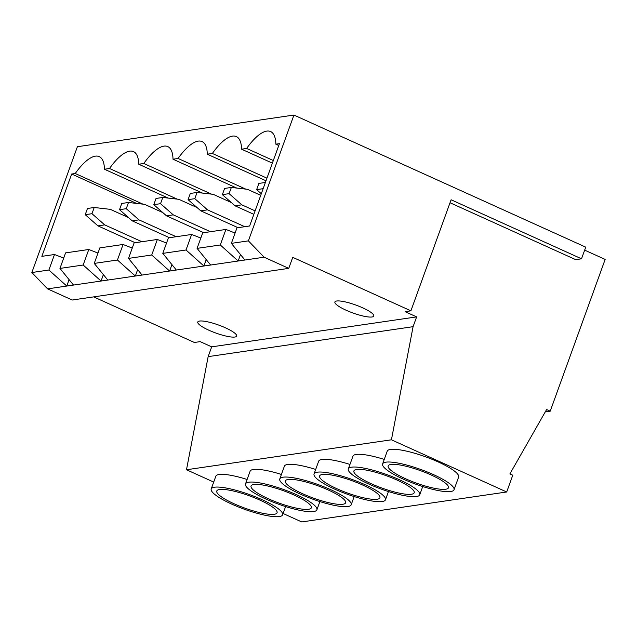 <?xml version="1.0" encoding="UTF-8"?>
<svg xmlns="http://www.w3.org/2000/svg" width="637" height="637" viewBox="0 0 637 637"><rect width="100%" height="100%" fill="white"/><g stroke="black" fill="none" stroke-linecap="round" stroke-linejoin="round"><path stroke-width="0.96" d="M308.579 509.282A32.065 6.553 -160.1 0 0 311.35 507.8A32.065 6.553 -160.1 0 0 288.856 492.799A32.065 6.553 -160.1 0 0 253.821 484.494A32.065 6.553 -160.1 0 0 251.05 485.967A32.065 6.553 -160.1 0 0 273.544 500.969A32.065 6.553 -160.1 0 0 308.579 509.282M248.78 482.209A37.973 7.763 -160.1 0 0 245.492 483.961A37.973 7.763 -160.1 0 0 272.134 501.725A37.973 7.763 -160.1 0 0 313.619 511.559A37.973 7.763 -160.1 0 0 316.9 509.807A37.973 7.763 -160.1 0 0 290.265 492.043A37.973 7.763 -160.1 0 0 248.78 482.209M281.403 474.454A37.973 7.763 -160.1 0 0 253.391 469.469A37.973 7.763 -160.1 0 0 250.11 471.221L245.492 483.961M342.857 504.265A32.065 6.553 -160.1 0 0 345.628 502.792A32.065 6.553 -160.1 0 0 323.134 487.791A32.065 6.553 -160.1 0 0 288.099 479.478A32.065 6.553 -160.1 0 0 285.328 480.959A32.065 6.553 -160.1 0 0 307.822 495.96A32.065 6.553 -160.1 0 0 342.857 504.265M283.059 477.201A37.973 7.763 -160.1 0 0 279.778 478.952A37.973 7.763 -160.1 0 0 306.413 496.717A37.973 7.763 -160.1 0 0 347.898 506.55A37.973 7.763 -160.1 0 0 351.186 504.799A37.973 7.763 -160.1 0 0 324.544 487.034A37.973 7.763 -160.1 0 0 283.059 477.201M315.681 469.445A37.973 7.763 -160.1 0 0 287.669 464.461A37.973 7.763 -160.1 0 0 284.389 466.212L279.778 478.952M377.136 499.257A32.065 6.553 -160.1 0 0 379.907 497.776A32.065 6.553 -160.1 0 0 357.413 482.774A32.065 6.553 -160.1 0 0 322.378 474.469A32.065 6.553 -160.1 0 0 319.607 475.95A32.065 6.553 -160.1 0 0 342.109 490.952A32.065 6.553 -160.1 0 0 377.136 499.257M317.337 472.184A37.973 7.763 -160.1 0 0 314.057 473.936A37.973 7.763 -160.1 0 0 340.699 491.7A37.973 7.763 -160.1 0 0 382.184 501.542A37.973 7.763 -160.1 0 0 385.465 499.79A37.973 7.763 -160.1 0 0 358.822 482.026A37.973 7.763 -160.1 0 0 317.337 472.184M349.96 464.437A37.973 7.763 -160.1 0 0 321.948 459.452A37.973 7.763 -160.1 0 0 318.667 461.204L314.057 473.936M411.414 494.248A32.065 6.553 -160.1 0 0 414.185 492.767A32.065 6.553 -160.1 0 0 391.691 477.766A32.065 6.553 -160.1 0 0 356.664 469.461A32.065 6.553 -160.1 0 0 353.893 470.942A32.065 6.553 -160.1 0 0 376.387 485.943A32.065 6.553 -160.1 0 0 411.414 494.248M351.616 467.176A37.973 7.763 -160.1 0 0 348.335 468.928A37.973 7.763 -160.1 0 0 374.978 486.692A37.973 7.763 -160.1 0 0 416.463 496.534A37.973 7.763 -160.1 0 0 419.743 494.782A37.973 7.763 -160.1 0 0 393.101 477.017A37.973 7.763 -160.1 0 0 351.616 467.176M384.246 459.428A37.973 7.763 -160.1 0 0 356.226 454.444A37.973 7.763 -160.1 0 0 352.946 456.196L348.335 468.928M234.87 337.029A20.671 4.228 -160.1 0 0 236.653 336.073A20.671 4.228 -160.1 0 0 222.154 326.407A20.671 4.228 -160.1 0 0 199.564 321.048A20.671 4.228 -160.1 0 0 197.781 322.003A20.671 4.228 -160.1 0 0 212.28 331.678A20.671 4.228 -160.1 0 0 234.87 337.029M371.992 316.987A20.671 4.228 -160.1 0 0 373.776 316.032A20.671 4.228 -160.1 0 0 359.268 306.365A20.671 4.228 -160.1 0 0 336.686 301.006A20.671 4.228 -160.1 0 0 334.895 301.962A20.671 4.228 -160.1 0 0 349.402 311.636A20.671 4.228 -160.1 0 0 371.992 316.987M274.3 514.29A32.065 6.553 -160.1 0 0 277.071 512.809A32.065 6.553 -160.1 0 0 254.569 497.808A32.065 6.553 -160.1 0 0 219.542 489.503A32.065 6.553 -160.1 0 0 216.771 490.984A32.065 6.553 -160.1 0 0 239.265 505.985A32.065 6.553 -160.1 0 0 274.3 514.29M214.494 487.217A37.973 7.763 -160.1 0 0 211.213 488.969A37.973 7.763 -160.1 0 0 237.856 506.733A37.973 7.763 -160.1 0 0 279.34 516.575A37.973 7.763 -160.1 0 0 282.621 514.815A37.973 7.763 -160.1 0 0 255.978 497.059A37.973 7.763 -160.1 0 0 214.494 487.217M247.124 479.47A37.973 7.763 -160.1 0 0 219.104 474.477A37.973 7.763 -160.1 0 0 215.824 476.237L211.213 488.969M445.701 489.24A32.065 6.553 -160.1 0 0 448.472 487.759A32.065 6.553 -160.1 0 0 425.97 472.758A32.065 6.553 -160.1 0 0 390.943 464.453A32.065 6.553 -160.1 0 0 388.172 465.926A32.065 6.553 -160.1 0 0 410.666 480.927A32.065 6.553 -160.1 0 0 445.701 489.24M385.895 462.167A37.973 7.763 -160.1 0 0 382.614 463.919A37.973 7.763 -160.1 0 0 409.257 481.683A37.973 7.763 -160.1 0 0 450.741 491.517A37.973 7.763 -160.1 0 0 454.022 489.765A37.973 7.763 -160.1 0 0 427.379 472.001A37.973 7.763 -160.1 0 0 385.895 462.167M454.022 489.765L458.632 477.033A37.973 7.763 -160.1 0 0 431.99 459.269A37.973 7.763 -160.1 0 0 390.505 449.427A37.973 7.763 -160.1 0 0 387.224 451.179L382.614 463.919M211.492 194.126L143.803 163.486L138.731 164.227A48.603 16.944 -65.6 0 0 133.483 151.598A48.603 16.944 -65.6 0 0 109.524 168.494L104.452 169.235A48.603 16.944 -65.6 0 0 99.205 156.606A48.603 16.944 -65.6 0 0 75.238 173.503L71.662 174.028L41.859 256.353L54.511 254.505L48.89 270.032L66.766 286.053L101.052 281.044L83.168 265.024L59.958 268.416L73.518 285.073M202.478 193.083L138.731 164.227M177.213 199.134L109.524 168.494M168.2 198.091L104.452 169.235M245.771 189.117L178.081 158.47L173.009 159.21A48.603 16.944 -65.6 0 0 167.762 146.582A48.603 16.944 -65.6 0 0 143.803 163.486M236.765 188.074L173.009 159.21M166.536 243.055L157.355 239.472L134.136 242.864L128.515 258.399L151.725 255.007L169.609 271.028L203.888 266.011L186.012 249.991L162.793 253.383L176.353 270.04M128.515 258.399L142.075 275.049L169.609 271.028L171.934 264.61M107.796 280.057L135.331 276.036L117.447 260.015L94.236 263.407L107.796 280.057L101.052 281.044L103.369 274.627M157.355 239.472L151.725 255.007M94.236 263.407L99.858 247.873L123.068 244.481L117.447 260.015M162.793 253.383L168.415 237.856L191.633 234.464L186.012 249.991M266.943 178.169L212.36 153.461L207.288 154.202A48.603 16.944 -65.6 0 0 202.048 141.573A48.603 16.944 -65.6 0 0 178.081 158.47M265.995 180.781L207.288 154.202M235.093 233.038L225.912 229.447L202.701 232.847L197.072 248.374L220.291 244.982L238.166 261.003L264.116 257.213L288.752 268.368L292.749 257.34L410.905 310.824L405.108 311.676L416.63 316.892L413.087 326.677L391.429 439.801L506.702 491.987L512.777 475.21L509.895 473.904L546.61 409.535L550.217 411.168L605.15 259.41L584.655 250.134M197.072 248.374L210.64 265.032L238.166 261.003L240.491 254.585M225.912 229.447L220.291 244.982M59.958 268.416L65.579 252.881L88.79 249.489L83.168 265.024M288.752 268.368L72.212 300.019L47.568 288.864L66.766 286.053L69.091 279.635M47.568 288.864L31.85 272.525L48.89 270.032M142.935 204.143L75.238 173.503M136.565 203.41L71.662 174.028M273.321 160.532L246.638 148.453L241.574 149.193A48.603 16.944 -65.6 0 0 236.327 136.565A48.603 16.944 -65.6 0 0 212.36 153.461M272.381 163.144L241.574 149.193M450.033 202.749L575.713 259.649L581.517 258.797L585.737 247.148L293.936 115.058L248.398 240.874L264.116 257.213M31.85 272.525L77.395 146.709L293.936 115.058M545.272 411.892L550.217 411.168M283.099 513.494L301.763 521.942L506.702 491.987M213.713 482.082L186.49 469.756L391.429 439.801M186.49 469.756L208.156 356.632L413.087 326.677M208.156 356.632L211.691 346.847L416.63 316.892M211.691 346.847L200.169 341.631L194.365 342.475L93.647 296.882M206.213 259.593L203.888 266.011L210.64 265.032M137.656 269.618L135.331 276.036L142.075 275.049M278.767 145.499L275.853 144.185L279.428 143.659L249.632 225.984L236.98 227.831L231.358 243.366L248.398 240.874M231.358 243.366L244.919 260.015M275.853 144.185A48.603 16.944 -65.6 0 0 270.606 131.556A48.603 16.944 -65.6 0 0 246.638 148.453M410.905 310.824L451.107 199.763L581.517 258.797M200.814 238.047L191.633 234.464M63.692 258.089L54.511 254.505M97.979 253.08L88.79 249.489M132.257 248.064L123.068 244.481M265.382 182.469L258.877 183.424L256.623 189.635L263.137 188.679M261.305 193.744L256.623 189.635M87.476 208.474L85.223 214.685L91.975 213.698L94.22 207.487L87.476 208.474M91.975 213.698L104.699 224.885L97.947 225.872L135.163 242.713M97.947 225.872L85.223 214.685M104.699 224.885L141.908 241.726M94.22 207.487L110.32 209.35L128.499 217.575M235.069 205.831L222.345 194.643L229.097 193.656L241.813 204.843L235.069 205.831L253.852 214.327M229.097 193.656L231.342 187.445L224.598 188.433L222.345 194.643M241.813 204.843L255.111 210.855M231.342 187.445L247.443 189.308L260.732 195.328M200.79 210.839L188.066 199.652L194.811 198.672L207.535 209.852L200.79 210.839L237.999 227.68M194.811 198.672L197.064 192.454L190.312 193.441L188.066 199.652M207.535 209.852L244.751 226.7M197.064 192.454L213.156 194.317L231.335 202.55M166.512 215.847L153.788 204.668L160.532 203.681L173.256 214.86L166.512 215.847L203.721 232.696M160.532 203.681L162.785 197.462L156.033 198.449L153.788 204.668M173.256 214.86L210.473 231.709M162.785 197.462L178.878 199.325L197.056 207.558M132.225 220.856L119.509 209.677L126.253 208.689L138.977 219.869L132.225 220.856L169.442 237.705M126.253 208.689L128.499 202.478L121.755 203.466L119.509 209.677M138.977 219.869L176.194 236.717M128.499 202.478L144.599 204.342L162.777 212.567M282.621 514.815L285.607 506.574M419.743 494.782L422.729 486.533M385.465 499.79L388.443 491.549M351.186 504.799L354.164 496.557M316.9 509.807L319.885 501.566"/></g></svg>

